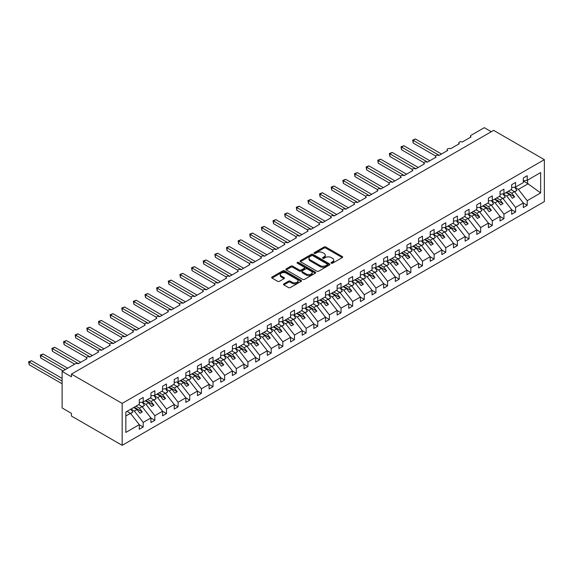 <?xml version="1.0" encoding="UTF-8"?>
<svg xmlns="http://www.w3.org/2000/svg" width="573" height="573" viewBox="0 0 573 573"><rect width="100%" height="100%" fill="white"/><g stroke="black" fill="none" stroke-linecap="round" stroke-linejoin="round"><path stroke-width="0.86" d="M331.28 263.186A0.902 0.523 0 0 0 332.562 263.186L342.267 257.585A1.289 0.745 0 0 0 342.647 257.055A1.289 0.745 0 0 0 342.267 256.525L325.822 247.035A1.289 0.745 0 0 0 323.996 247.035L314.283 252.636A0.902 0.523 0 0 0 314.018 253.008A0.902 0.523 0 0 0 314.283 253.373A0.902 0.523 0 0 0 315.565 253.373L316.819 252.65A4.133 2.385 0 0 1 322.671 252.65L324.039 253.445A4.133 2.385 0 0 1 325.249 255.128A4.133 2.385 0 0 1 324.039 256.819L322.785 257.542A0.902 0.523 0 0 0 322.52 257.914A0.902 0.523 0 0 0 322.785 258.28A0.902 0.523 0 0 0 324.06 258.28L325.321 257.556A4.133 2.385 0 0 1 331.165 257.556L332.541 258.351A4.133 2.385 0 0 1 333.751 260.035A4.133 2.385 0 0 1 332.541 261.725L331.28 262.448A0.902 0.523 0 0 0 331.015 262.821A0.902 0.523 0 0 0 331.28 263.186L331.28 262.448M283.879 283.857A1.289 0.745 0 0 0 283.499 284.387A1.289 0.745 0 0 0 283.879 284.91L288.491 287.574A1.289 0.745 0 0 0 290.318 287.574L301.104 281.35A1.289 0.745 0 0 0 301.484 280.82A1.289 0.745 0 0 0 301.104 280.297L284.652 270.8A1.289 0.745 0 0 0 282.826 270.8L272.046 277.024A1.289 0.745 0 0 0 271.666 277.554A1.289 0.745 0 0 0 272.046 278.077L277.619 281.3A1.289 0.745 0 0 0 279.445 281.3L284.065 278.636A1.289 0.745 0 0 0 284.437 278.106A1.289 0.745 0 0 0 284.065 277.576L281.3 275.985A3.459 1.998 0 0 1 280.283 274.574A3.459 1.998 0 0 1 282.417 272.727A3.459 1.998 0 0 1 286.185 273.156L297.015 279.409A3.459 1.998 0 0 1 298.024 280.82A3.459 1.998 0 0 1 295.89 282.668A3.459 1.998 0 0 1 292.123 282.231L290.318 281.193A1.289 0.745 0 0 0 288.491 281.193L283.879 283.857L283.879 284.91L288.491 282.267L288.491 281.193M544.35 159.652L122.164 403.399L122.164 445.328L544.35 201.581L544.35 159.652L493.611 130.365L71.424 374.112L71.424 376.798L62.12 371.419L75.385 363.762A1.977 1.139 0 0 1 78.179 363.762L87.017 358.655A1.977 1.139 0 0 1 86.444 357.853A1.977 1.139 0 0 1 87.662 356.8A1.977 1.139 0 0 1 89.811 357.043L98.656 351.937A1.977 1.139 0 0 1 98.076 351.134A1.977 1.139 0 0 1 99.301 350.082A1.977 1.139 0 0 1 101.45 350.325L110.295 345.218A1.977 1.139 0 0 1 109.715 344.416A1.977 1.139 0 0 1 110.933 343.363A1.977 1.139 0 0 1 113.089 343.607L121.927 338.5A1.977 1.139 0 0 1 121.354 337.698A1.977 1.139 0 0 1 122.572 336.645A1.977 1.139 0 0 1 124.721 336.888L133.566 331.781A1.977 1.139 0 0 1 132.986 330.979A1.977 1.139 0 0 1 134.211 329.926A1.977 1.139 0 0 1 136.36 330.17L145.205 325.063A1.977 1.139 0 0 1 144.625 324.261A1.977 1.139 0 0 1 145.843 323.208A1.977 1.139 0 0 1 147.999 323.451L156.844 318.344A1.977 1.139 0 0 1 156.264 317.542A1.977 1.139 0 0 1 157.482 316.482A1.977 1.139 0 0 1 159.638 316.733L168.476 311.626A1.977 1.139 0 0 1 167.903 310.824A1.977 1.139 0 0 1 169.121 309.764A1.977 1.139 0 0 1 171.27 310.014L180.115 304.908A1.977 1.139 0 0 1 179.535 304.105A1.977 1.139 0 0 1 180.753 303.045A1.977 1.139 0 0 1 182.909 303.296L191.754 298.189A1.977 1.139 0 0 1 191.174 297.387A1.977 1.139 0 0 1 192.392 296.327A1.977 1.139 0 0 1 194.548 296.578L203.386 291.471A1.977 1.139 0 0 1 202.813 290.669A1.977 1.139 0 0 1 204.031 289.609A1.977 1.139 0 0 1 206.18 289.859L215.025 284.752A1.977 1.139 0 0 1 214.445 283.95A1.977 1.139 0 0 1 215.67 282.89A1.977 1.139 0 0 1 217.819 283.141L226.664 278.034A1.977 1.139 0 0 1 226.084 277.232A1.977 1.139 0 0 1 227.302 276.172A1.977 1.139 0 0 1 229.458 276.422L238.296 271.316A1.977 1.139 0 0 1 237.723 270.506A1.977 1.139 0 0 1 238.941 269.453A1.977 1.139 0 0 1 241.09 269.704L249.935 264.597A1.977 1.139 0 0 1 249.355 263.788A1.977 1.139 0 0 1 250.58 262.735A1.977 1.139 0 0 1 252.729 262.986L261.575 257.879A1.977 1.139 0 0 1 260.994 257.069A1.977 1.139 0 0 1 262.212 256.016A1.977 1.139 0 0 1 264.368 256.267L273.214 251.16A1.977 1.139 0 0 1 272.633 250.351A1.977 1.139 0 0 1 273.851 249.298A1.977 1.139 0 0 1 276 249.549L284.845 244.442A1.977 1.139 0 0 1 284.272 243.632A1.977 1.139 0 0 1 285.49 242.58A1.977 1.139 0 0 1 287.639 242.83L296.485 237.723A1.977 1.139 0 0 1 295.904 236.914A1.977 1.139 0 0 1 297.122 235.861A1.977 1.139 0 0 1 299.278 236.112L308.124 231.005A1.977 1.139 0 0 1 307.543 230.196A1.977 1.139 0 0 1 308.761 229.143A1.977 1.139 0 0 1 310.917 229.393L319.755 224.287A1.977 1.139 0 0 1 319.182 223.477A1.977 1.139 0 0 1 320.4 222.424A1.977 1.139 0 0 1 322.549 222.675L331.395 217.568A1.977 1.139 0 0 1 330.814 216.759A1.977 1.139 0 0 1 332.032 215.706A1.977 1.139 0 0 1 334.188 215.957L343.034 210.85A1.977 1.139 0 0 1 342.453 210.04A1.977 1.139 0 0 1 343.671 208.987A1.977 1.139 0 0 1 345.827 209.238L354.666 204.131A1.977 1.139 0 0 1 354.093 203.322A1.977 1.139 0 0 1 355.31 202.269A1.977 1.139 0 0 1 357.459 202.52L366.305 197.413A1.977 1.139 0 0 1 365.724 196.603A1.977 1.139 0 0 1 366.949 195.551A1.977 1.139 0 0 1 369.098 195.801L377.944 190.694A1.977 1.139 0 0 1 377.363 189.885A1.977 1.139 0 0 1 378.581 188.832A1.977 1.139 0 0 1 380.737 189.083L389.583 183.976A1.977 1.139 0 0 1 389.003 183.167A1.977 1.139 0 0 1 390.22 182.114A1.977 1.139 0 0 1 392.369 182.364L401.215 177.258A1.977 1.139 0 0 1 400.634 176.448A1.977 1.139 0 0 1 401.859 175.395A1.977 1.139 0 0 1 404.008 175.646L412.854 170.539A1.977 1.139 0 0 1 412.274 169.73A1.977 1.139 0 0 1 413.491 168.677A1.977 1.139 0 0 1 415.647 168.928L424.493 163.821A1.977 1.139 0 0 1 423.913 163.011A1.977 1.139 0 0 1 425.13 161.958A1.977 1.139 0 0 1 427.286 162.209L436.125 157.102A1.977 1.139 0 0 1 435.552 156.293A1.977 1.139 0 0 1 436.769 155.24A1.977 1.139 0 0 1 438.918 155.491L447.764 150.384A1.977 1.139 0 0 1 447.184 149.574A1.977 1.139 0 0 1 448.401 148.522A1.977 1.139 0 0 1 450.557 148.772L459.403 143.665A1.977 1.139 0 0 1 458.823 142.856A1.977 1.139 0 0 1 460.04 141.803A1.977 1.139 0 0 1 462.196 142.054L471.035 136.947A1.977 1.139 180 0 1 470.462 136.138A1.977 1.139 180 0 1 471.035 135.335L484.307 127.672L491.283 131.704M122.164 403.399L71.424 374.112M316.912 271.165A1.289 0.745 0 0 0 318.738 271.165L329.525 264.941A1.289 0.745 0 0 0 329.898 264.418A1.289 0.745 0 0 0 329.525 263.888L313.073 254.391A1.289 0.745 0 0 0 311.246 254.391L300.467 260.615A1.289 0.745 0 0 0 300.087 261.145A1.289 0.745 0 0 0 300.467 261.675L316.912 271.165M297.674 263.387A0.902 0.523 0 0 1 298.59 263.508L298.59 262.434L315.315 272.089A1.289 0.745 0 0 1 315.694 272.619A1.289 0.745 0 0 1 315.315 273.149L304.528 279.373A1.289 0.745 0 0 1 302.702 279.373L286.256 269.876L286.256 268.823A1.289 0.745 0 0 0 285.877 269.346A1.289 0.745 0 0 0 286.256 269.876M286.256 268.823L290.869 266.159A1.289 0.745 0 0 1 292.696 266.159L299.364 270.005A1.289 0.745 0 0 0 301.197 270.005L304.256 268.243A1.289 0.745 0 0 0 304.635 267.713A1.289 0.745 0 0 0 304.256 267.183L297.308 263.179A0.902 0.523 0 0 1 297.043 262.806A0.902 0.523 0 0 1 297.602 262.327A0.902 0.523 0 0 1 298.59 262.434M125.852 415.998L130.451 413.348L139.296 424.657L125.852 432.422L125.852 412.051L139.296 404.287L139.296 399.696L143.2 397.433L143.2 402.031L139.296 402.518M143.2 402.031L150.928 397.569L150.928 392.978L154.839 390.714L154.839 395.313L150.928 395.8M154.839 395.313L162.567 390.85L162.567 386.259L166.478 383.996L166.478 388.594L162.567 389.081M166.478 388.594L174.206 384.132L174.206 379.541L178.117 377.278L178.117 381.876L174.206 382.363M178.117 381.876L185.838 377.414L185.838 372.822L189.749 370.559L189.749 375.157L185.838 375.644M189.749 375.157L197.477 370.695L197.477 366.104L201.388 363.841L201.388 368.439L197.477 368.926M201.388 368.439L209.116 363.977L209.116 359.386L213.027 357.122L213.027 361.721L209.116 362.208M213.027 361.721L220.748 357.258L220.748 352.66L224.659 350.404L224.659 355.002L220.748 355.489M224.659 355.002L232.387 350.54L232.387 345.942L236.298 343.685L236.298 348.284L232.387 348.771M236.298 348.284L244.026 343.821L244.026 339.223L247.937 336.967L247.937 341.565L244.026 342.052M247.937 341.565L255.665 337.103L255.665 332.505L259.569 330.249L259.569 334.847L255.665 335.334M259.569 334.847L267.297 330.385L267.297 325.786L271.208 323.53L271.208 328.128L267.297 328.616M271.208 328.128L278.936 323.666L278.936 319.068L282.847 316.812L282.847 321.41L278.936 321.897M282.847 321.41L290.575 316.948L290.575 312.349L294.486 310.093L294.486 314.692L290.575 315.179M294.486 314.692L302.207 310.229L302.207 305.631L306.118 303.375L306.118 307.973L302.207 308.46M306.118 307.973L313.846 303.511L313.846 298.913L317.757 296.656L317.757 301.255L313.846 301.742M317.757 301.255L325.485 296.793L325.485 292.194L329.396 289.938L329.396 294.536L325.485 295.023M329.396 294.536L337.117 290.074L337.117 285.476L341.028 283.22L341.028 287.818L337.117 288.305M341.028 287.818L348.756 283.356L348.756 278.757L352.667 276.501L352.667 281.099L348.756 281.587M352.667 281.099L360.396 276.637L360.396 272.039L364.306 269.783L364.306 274.381L360.396 274.868M364.306 274.381L372.027 269.919L372.027 265.32L375.938 263.064L375.938 267.663L372.027 268.15M375.938 267.663L383.666 263.2L383.666 258.602L387.577 256.346L387.577 260.944L383.666 261.431M387.577 260.944L395.306 256.482L395.306 251.884L399.216 249.627L399.216 254.226L395.306 254.713M399.216 254.226L406.945 249.764L406.945 245.165L410.848 242.909L410.848 247.507L406.945 247.994M410.848 247.507L418.577 243.045L418.577 238.447L422.487 236.191L422.487 240.789L418.577 241.276M422.487 240.789L430.216 236.327L430.216 231.728L434.126 229.472L434.126 234.071L430.216 234.558M434.126 234.071L441.855 229.608L441.855 225.01L445.765 222.754L445.765 227.352L441.855 227.839M445.765 227.352L453.487 222.89L453.487 218.292L457.397 216.035L457.397 220.634L453.487 221.121M457.397 220.634L465.126 216.171L465.126 211.573L469.036 209.317L469.036 213.915L465.126 214.402M469.036 213.915L476.765 209.453L476.765 204.855L480.675 202.598L480.675 207.197L476.765 207.684M480.675 207.197L488.397 202.735L488.397 198.136L492.307 195.88L492.307 200.478L488.397 200.965M492.307 200.478L500.036 196.016L500.036 191.418L503.946 189.162L503.946 193.76L500.036 194.247M503.946 193.76L511.675 189.298L511.675 184.699L515.585 182.443L515.585 187.042L511.675 187.529M139.296 424.743L143.2 427L143.2 422.401L150.928 417.939L142.083 406.629L138.666 404.653M130.938 409.115L134.361 411.085L143.2 422.401M150.928 418.025L154.839 420.281L154.839 415.683L162.567 411.221L153.722 399.911L150.298 397.934M142.29 402.232L145.993 404.366L154.839 415.683M162.567 411.307L166.478 413.563L166.478 408.964L174.206 404.502L165.361 393.193L161.937 391.216M153.929 395.513L157.632 397.648L166.478 408.964M174.206 404.581L178.117 406.844L178.117 402.246L185.838 397.784L177 386.474L173.576 384.497M165.561 388.795L169.271 390.929L178.117 402.246M185.838 397.863L189.749 400.126L189.749 395.528L197.477 391.065L188.632 379.756L185.215 377.779M177.2 382.076L180.903 384.211L189.749 395.528M197.477 391.144L201.388 393.407L201.388 388.809L209.116 384.347L200.271 373.037L196.847 371.06M188.839 375.358L192.542 377.492L201.388 388.809M209.116 384.426L213.027 386.689L213.027 382.091L220.748 377.628L211.91 366.319L208.486 364.342M200.478 368.64L204.181 370.774L213.027 382.091M220.748 377.707L224.659 379.971L224.659 375.372L232.387 370.91L223.542 359.6L220.125 357.624M212.11 361.921L215.82 364.056L224.659 375.372M232.387 370.989L236.298 373.252L236.298 368.654L244.026 364.192L235.181 352.882L231.757 350.905M223.749 355.203L227.452 357.337L236.298 368.654M244.026 364.27L247.937 366.534L247.937 361.935L255.665 357.473L246.82 346.164L243.396 344.187M235.388 348.484L239.091 350.619L247.937 361.935M255.665 357.552L259.569 359.815L259.569 355.217L267.297 350.755L258.452 339.445L255.035 337.468M247.02 341.766L250.73 343.9L259.569 355.217M267.297 350.834L271.208 353.097L271.208 348.499L278.936 344.036L270.091 332.727L266.667 330.75M258.659 335.047L262.362 337.182L271.208 348.499M278.936 344.115L282.847 346.379L282.847 341.78L290.575 337.318L281.73 326.008L278.306 324.031M270.298 328.329L274.001 330.463L282.847 341.78M290.575 337.397L294.486 339.66L294.486 335.062L302.207 330.6L293.369 319.283L289.945 317.313M281.93 321.611L285.641 323.745L294.486 335.062M302.207 330.678L306.118 332.942L306.118 328.343L313.846 323.881L305.001 312.564L301.584 310.595M293.569 314.892L297.272 317.027L306.118 328.343M313.846 323.96L317.757 326.223L317.757 321.625L325.485 317.163L316.64 305.846L313.216 303.876M305.208 308.174L308.911 310.308L317.757 321.625M325.485 317.241L329.396 319.505L329.396 314.906L337.117 310.444L328.279 299.127L324.855 297.158M316.848 301.455L320.551 303.59L329.396 314.906M337.117 310.523L341.028 312.786L341.028 308.188L348.756 303.726L339.911 292.409L336.494 290.439M328.479 294.737L332.19 296.871L341.028 308.188M348.756 303.805L352.667 306.068L352.667 301.47L360.396 297.007L351.55 285.691L348.126 283.721M340.118 288.018L343.821 290.153L352.667 301.47M360.396 297.086L364.306 299.35L364.306 294.751L372.027 290.289L363.189 278.972L359.765 277.003M351.758 281.3L355.461 283.434L364.306 294.751M372.027 290.368L375.938 292.624L375.938 288.033L383.666 283.571L374.821 272.254L371.404 270.284M363.389 274.582L367.1 276.716L375.938 288.033M383.666 283.649L387.577 285.906L387.577 281.314L395.306 276.852L386.46 265.535L383.036 263.566M375.029 267.863L378.732 269.998L387.577 281.314M395.306 276.931L399.216 279.187L399.216 274.596L406.945 270.134L398.099 258.817L394.675 256.847M386.668 261.145L390.371 263.279L399.216 274.596M406.945 270.212L410.848 272.469L410.848 267.877L418.577 263.415L409.738 252.099L406.314 250.129M398.299 254.426L402.01 256.561L410.848 267.877M418.577 263.494L422.487 265.75L422.487 261.159L430.216 256.697L421.37 245.38L417.953 243.41M409.939 247.708L413.642 249.842L422.487 261.159M430.216 256.776L434.126 259.032L434.126 254.441L441.855 249.978L433.009 238.662L429.585 236.692M421.578 240.989L425.281 243.124L434.126 254.441M441.855 250.057L445.765 252.313L445.765 247.722L453.487 243.26L444.648 231.943L441.224 229.974M433.209 234.271L436.92 236.405L445.765 247.722M453.487 243.339L457.397 245.595L457.397 241.004L465.126 236.542L456.28 225.225L452.863 223.255M444.849 227.553L448.552 229.687L457.397 241.004M465.126 236.62L469.036 238.877L469.036 234.285L476.765 229.823L467.919 218.506L464.495 216.537M456.488 220.834L460.191 222.969L469.036 234.285M476.765 229.902L480.675 232.158L480.675 227.567L488.397 223.105L479.558 211.788L476.134 209.818M468.127 214.116L471.83 216.25L480.675 227.567M488.397 223.184L492.307 225.44L492.307 220.849L500.036 216.386L491.19 205.07L487.773 203.1M479.759 207.39L483.469 209.532L492.307 220.849M500.036 216.465L503.946 218.721L503.946 214.13L511.675 209.668L502.829 198.351L499.405 196.381M491.398 200.672L495.101 202.813L503.946 214.13M511.675 209.747L515.585 212.003L515.585 207.412L523.314 202.949L523.314 207.548L527.217 205.284L527.217 200.693L540.661 192.929L527.59 183.518L527.59 180.108M503.037 193.953L506.74 196.095L515.585 207.412M515.585 187.042L523.314 182.579L523.314 177.981L527.217 175.725L527.217 180.323L523.314 180.81M523.314 203.028L527.217 205.284M514.669 187.235L518.379 189.376L527.217 200.693M62.12 371.419L62.12 407.969L71.424 413.348L71.424 416.034L122.164 445.328M130.451 413.348L127.027 411.371M143.2 427L139.296 429.256L139.296 424.657M154.839 420.281L150.928 422.537L150.928 417.939M166.478 413.563L162.567 415.819L162.567 411.221M178.117 406.844L174.206 409.101L174.206 404.502M189.749 400.126L185.838 402.382L185.838 397.784M201.388 393.407L197.477 395.664L197.477 391.065M213.027 386.689L209.116 388.945L209.116 384.347M224.659 379.971L220.748 382.227L220.748 377.628M236.298 373.252L232.387 375.508L232.387 370.91M247.937 366.534L244.026 368.79L244.026 364.192M259.569 359.815L255.665 362.072L255.665 357.473M271.208 353.097L267.297 355.353L267.297 350.755M282.847 346.379L278.936 348.635L278.936 344.036M294.486 339.66L290.575 341.916L290.575 337.318M306.118 332.942L302.207 335.198L302.207 330.6M317.757 326.223L313.846 328.479L313.846 323.881M329.396 319.505L325.485 321.761L325.485 317.163M341.028 312.786L337.117 315.043L337.117 310.444M352.667 306.068L348.756 308.324L348.756 303.726M364.306 299.35L360.396 301.606L360.396 297.007M375.938 292.624L372.027 294.887L372.027 290.289M387.577 285.906L383.666 288.169L383.666 283.571M399.216 279.187L395.306 281.45L395.306 276.852M410.848 272.469L406.945 274.732L406.945 270.134M422.487 265.75L418.577 268.014L418.577 263.415M434.126 259.032L430.216 261.295L430.216 256.697M445.765 252.313L441.855 254.577L441.855 249.978M457.397 245.595L453.487 247.858L453.487 243.26M469.036 238.877L465.126 241.14L465.126 236.542M480.675 232.158L476.765 234.421L476.765 229.823M492.307 225.44L488.397 227.703L488.397 223.105M503.946 218.721L500.036 220.985L500.036 216.386M515.585 212.003L511.675 214.266L511.675 209.668M527.217 180.323L540.661 172.559L540.661 192.929M134.361 411.085L137.062 409.53L139.97 413.255L142.297 411.908L139.389 408.184L142.083 406.629M133.638 407.553L137.062 409.53M135.966 406.207L139.389 408.184M145.993 404.366L148.694 402.812L151.609 406.536L153.929 405.19L151.021 401.465L153.722 399.911M145.277 400.835L148.694 402.812M147.605 399.488L151.021 401.465M157.632 397.648L160.333 396.093L163.241 399.818L165.568 398.471L162.66 394.747L165.361 393.193M156.909 394.117L160.333 396.093M159.237 392.77L162.66 394.747M169.271 390.929L171.972 389.375L174.88 393.099L177.207 391.753L174.299 388.028L177 386.474M168.548 387.398L171.972 389.375M170.876 386.052L174.299 388.028M180.903 384.211L183.604 382.657L186.519 386.381L188.846 385.035L185.931 381.31L188.632 379.756M180.187 380.68L183.604 382.657M182.515 379.333L185.931 381.31M192.542 377.492L195.243 375.938L198.151 379.655L200.478 378.316L197.57 374.592L200.271 373.037M191.819 373.961L195.243 375.938M194.147 372.615L197.57 374.592M204.181 370.774L206.882 369.22L209.79 372.937L212.117 371.598L209.209 367.873L211.91 366.319M203.458 367.243L206.882 369.22M205.786 365.896L209.209 367.873M215.82 364.056L218.514 362.501L221.429 366.219L223.756 364.879L220.841 361.155L223.542 359.6M215.097 360.524L218.514 362.501M217.425 359.178L220.841 361.155M227.452 357.337L230.153 355.783L233.061 359.5L235.388 358.161L232.48 354.436L235.181 352.882M226.729 353.806L230.153 355.783M229.057 352.459L232.48 354.436M239.091 350.619L241.792 349.064L244.7 352.782L247.027 351.442L244.119 347.718L246.82 346.164M238.368 347.088L241.792 349.064M240.696 345.741L244.119 347.718M250.73 343.9L253.431 342.346L256.339 346.063L258.667 344.724L255.759 340.999L258.452 339.445M250.007 340.369L253.431 342.346M252.335 339.023L255.759 340.999M262.362 337.182L265.063 335.628L267.978 339.345L270.298 338.006L267.39 334.281L270.091 332.727M261.646 333.651L265.063 335.628M263.974 332.304L267.39 334.281M274.001 330.463L276.702 328.909L279.61 332.627L281.937 331.287L279.03 327.563L281.73 326.008M273.278 326.932L276.702 328.909M275.606 325.586L279.03 327.563M285.641 323.745L288.341 322.191L291.249 325.908L293.577 324.569L290.669 320.844L293.369 319.283M284.917 320.214L288.341 322.191M287.245 318.867L290.669 320.844M297.272 317.027L299.973 315.472L302.888 319.19L305.216 317.85L302.3 314.126L305.001 312.564M296.556 313.495L299.973 315.472M298.884 312.149L302.3 314.126M308.911 310.308L311.612 308.754L314.52 312.471L316.848 311.132L313.94 307.407L316.64 305.846M308.188 306.777L311.612 308.754M310.516 305.43L313.94 307.407M320.551 303.59L323.251 302.035L326.159 305.753L328.487 304.413L325.579 300.689L328.279 299.127M319.827 300.059L323.251 302.035M322.155 298.712L325.579 300.689M332.19 296.871L334.883 295.317L337.798 299.034L340.126 297.695L337.211 293.97L339.911 292.409M331.466 293.34L334.883 295.317M333.794 291.994L337.211 293.97M343.821 290.153L346.522 288.599L349.43 292.316L351.758 290.977L348.85 287.252L351.55 285.691M343.098 286.622L346.522 288.599M345.426 285.275L348.85 287.252M355.461 283.434L358.161 281.88L361.069 285.598L363.397 284.258L360.489 280.534L363.189 278.972M354.737 279.903L358.161 281.88M357.065 278.557L360.489 280.534M367.1 276.716L369.8 275.162L372.708 278.879L375.036 277.54L372.121 273.815L374.821 272.254M366.376 273.185L369.8 275.162M368.704 271.838L372.121 273.815M378.732 269.998L381.432 268.443L384.34 272.161L386.668 270.821L383.76 267.097L386.46 265.535M378.015 266.466L381.432 268.443M380.336 265.12L383.76 267.097M390.371 263.279L393.071 261.725L395.979 265.442L398.307 264.103L395.399 260.378L398.099 258.817M389.647 259.748L393.071 261.725M391.975 258.402L395.399 260.378M402.01 256.561L404.71 255.006L407.618 258.724L409.946 257.384L407.038 253.66L409.738 252.099M401.286 253.03L404.71 255.006M403.614 251.683L407.038 253.66M413.642 249.842L416.342 248.288L419.257 252.005L421.585 250.666L418.67 246.942L421.37 245.38M412.925 246.311L416.342 248.288M415.253 244.965L418.67 246.942M425.281 243.124L427.981 241.57L430.889 245.287L433.217 243.948L430.309 240.223L433.009 238.662M424.557 239.593L427.981 241.57M426.885 238.246L430.309 240.223M436.92 236.405L439.62 234.851L442.528 238.569L444.856 237.229L441.948 233.505L444.648 231.943M436.196 232.874L439.62 234.851M438.524 231.528L441.948 233.505M448.552 229.687L451.252 228.133L454.167 231.85L456.495 230.511L453.58 226.786L456.28 225.225M447.835 226.156L451.252 228.133M450.163 224.809L453.58 226.786M460.191 222.969L462.891 221.414L465.799 225.132L468.127 223.792L465.219 220.068L467.919 218.506M459.467 219.438L462.891 221.414M461.795 218.091L465.219 220.068M471.83 216.25L474.53 214.696L477.438 218.413L479.766 217.074L476.858 213.349L479.558 211.788M471.106 212.719L474.53 214.696M473.434 211.373L476.858 213.349M483.469 209.532L486.169 207.978L489.077 211.695L491.405 210.355L488.49 206.631L491.19 205.07M482.745 206.001L486.169 207.978M485.073 204.654L488.49 206.631M495.101 202.813L497.801 201.259L500.709 204.976L503.037 203.637L500.129 199.913L502.829 198.351M494.384 199.282L497.801 201.259M496.705 197.936L500.129 199.913M506.74 196.095L509.44 194.541L512.348 198.258L514.676 196.919L511.768 193.194L514.468 191.633L511.044 189.663M506.016 192.564L509.44 194.541M508.344 191.217L511.768 193.194M514.468 191.633L523.314 202.949M518.379 189.376L528.249 183.682M523.314 181.047L527.59 183.518M506.575 192.242L514.676 196.919M494.943 198.96L503.037 203.637M483.304 205.678L491.405 210.355M471.665 212.397L479.766 217.074M460.026 219.115L468.127 223.792M448.394 225.834L456.495 230.511M436.755 232.552L444.856 237.229M425.116 239.27L433.217 243.948M413.484 245.989L421.585 250.666M401.845 252.707L409.946 257.384M390.206 259.426L398.307 264.103M378.574 266.144L386.668 270.821M366.935 272.863L375.036 277.54M355.296 279.581L363.397 284.258M343.657 286.299L351.758 290.977M332.025 293.018L340.126 297.695M320.386 299.736L328.487 304.413M308.747 306.455L316.848 311.132M297.115 313.173L305.216 317.85M285.476 319.892L293.577 324.569M273.837 326.61L281.937 331.287M262.205 333.328L270.298 338.006M250.566 340.047L258.667 344.724M238.927 346.765L247.027 351.442M227.288 353.484L235.388 358.161M215.656 360.202L223.756 364.879M204.017 366.921L212.117 371.598M192.378 373.639L200.478 378.316M180.746 380.357L188.846 385.035M169.107 387.076L177.207 391.753M157.468 393.794L165.568 398.471M145.836 400.513L153.929 405.19M134.197 407.231L142.297 411.908M331.645 263.315L332.541 262.799A4.133 2.385 0 0 0 333.751 261.109L333.751 260.035M325.249 255.128L325.249 256.203A4.133 2.385 0 0 1 324.039 257.893L323.143 258.409M342.267 256.525L342.267 257.585L325.822 248.109A1.289 0.745 0 0 0 323.996 248.109L314.649 253.502M329.525 263.888L329.525 264.941L313.073 255.465A1.289 0.745 0 0 0 311.246 255.465L300.481 261.682L300.467 260.615M327.24 264.783A0.902 0.523 0 0 0 327.505 264.418A0.902 0.523 0 0 0 327.24 264.046L312.801 255.708A0.902 0.523 0 0 0 311.519 255.708L310.194 256.475A4.133 2.385 0 0 0 308.983 258.165A4.133 2.385 0 0 0 310.194 259.848L320.063 265.55A4.133 2.385 0 0 0 325.915 265.55L327.24 264.783L327.24 265.858A0.902 0.523 0 0 0 327.505 265.492L327.505 264.418M308.983 258.165L308.983 259.24A4.133 2.385 0 0 0 310.194 260.93L310.194 259.848M327.24 265.858L325.915 266.624A4.133 2.385 0 0 1 320.063 266.624L310.194 260.93M286.271 269.883L290.869 267.233L290.869 266.159M304.635 267.713L304.635 268.787A1.289 0.745 0 0 1 304.256 269.317L301.197 271.079A1.289 0.745 0 0 1 299.364 271.079L292.696 267.233A1.289 0.745 0 0 0 290.869 267.233M298.59 263.508L315.293 273.156M306.29 274.001A3.459 1.998 0 0 0 310.057 274.438A3.459 1.998 0 0 0 312.192 272.59A3.459 1.998 0 0 0 311.175 271.179L307.364 268.981A1.289 0.745 0 0 0 305.538 268.981L302.472 270.75A1.289 0.745 0 0 0 302.093 271.273A1.289 0.745 0 0 0 302.472 271.803L306.29 274.001L306.29 275.076A3.459 1.998 0 0 0 310.057 275.513A3.459 1.998 0 0 0 312.192 273.665L312.192 272.59M302.093 271.273L302.093 272.347A1.289 0.745 0 0 0 302.472 272.877L302.472 271.803M306.29 275.076L302.472 272.877M298.024 280.82L298.024 281.895A3.459 1.998 0 0 1 295.89 283.742A3.459 1.998 0 0 1 292.123 283.306L290.318 282.267A1.289 0.745 0 0 0 288.491 282.267M280.283 274.574L280.283 275.649A3.459 1.998 0 0 0 281.3 277.06L281.3 275.985M284.043 278.643L281.3 277.06M301.083 281.357L284.652 271.874A1.289 0.745 0 0 0 282.826 271.874L272.06 278.091M412.667 140.063L413.176 140.356L413.176 143.049L412.667 140.063L415.504 139.017L413.176 140.356L439.154 155.355M413.176 143.049L435.616 155.999M415.504 139.017L441.482 154.008M511.302 189.513L511.653 190.007M514.618 187.163L516.889 190.358L514.533 191.719M516.889 190.358L514.69 191.919M401.028 146.781L401.544 147.075L401.544 149.768L401.028 146.781L403.872 145.735L401.544 147.075L427.515 162.073M401.544 149.768L423.977 162.718M403.872 145.735L429.843 160.727M499.663 196.231L500.014 196.725M502.979 193.882L505.25 197.076L502.893 198.437M505.25 197.076L503.051 198.638M389.396 153.5L389.905 153.793L389.905 156.486L389.396 153.5L392.233 152.454L389.905 153.793L415.876 168.791M389.905 156.486L412.345 169.436M392.233 152.454L418.204 167.445M488.024 202.949L488.375 203.444M491.34 200.6L493.611 203.795L491.254 205.155M493.611 203.795L491.412 205.356M377.757 160.218L378.266 160.512L378.266 163.205L377.757 160.218L380.594 159.172L378.266 160.512L404.244 175.51M378.266 163.205L400.706 176.155M380.594 159.172L406.572 174.163M476.385 209.668L476.743 210.162M479.701 207.319L481.979 210.513L479.622 211.874M481.979 210.513L479.78 212.074M366.118 166.936L366.634 167.23L366.634 169.923L366.118 166.936L368.962 165.891L366.634 167.23L392.605 182.228M366.634 169.923L389.067 182.873M368.962 165.891L394.933 180.882M464.753 216.386L465.104 216.881M468.069 214.037L470.34 217.231L467.983 218.592M470.34 217.231L468.141 218.793M354.486 173.655L354.995 173.948L354.995 176.642L354.486 173.655L357.323 172.609L354.995 173.948L380.966 188.947M354.995 176.642L377.428 189.591M357.323 172.609L383.294 187.6M453.114 223.105L453.465 223.599M456.43 220.755L458.701 223.95L456.344 225.311M458.701 223.95L456.502 225.511M342.847 180.373L343.356 180.667L343.356 183.36L342.847 180.373L345.684 179.328L343.356 180.667L369.334 195.665M343.356 183.36L365.796 196.31M345.684 179.328L371.655 194.319M441.475 229.823L441.833 230.325M444.791 227.474L447.069 230.668L444.705 232.029M447.069 230.668L444.87 232.23M331.208 187.092L331.724 187.385L331.724 190.078L331.208 187.092L334.045 186.046L331.724 187.385L357.695 202.384M331.724 190.078L354.157 203.028M334.045 186.046L360.023 201.044M429.843 236.542L430.194 237.043M433.159 234.192L435.43 237.387L433.073 238.748M435.43 237.387L433.231 238.948M319.569 193.81L320.085 194.111L320.085 196.797L319.569 193.81L322.413 192.764L320.085 194.111L346.056 209.102M320.085 196.797L342.518 209.747M322.413 192.764L348.384 207.763M418.204 243.26L418.555 243.761M421.52 240.911L423.791 244.105L421.434 245.466M423.791 244.105L421.592 245.667M307.937 200.529L308.446 200.829L308.446 203.515L307.937 200.529L310.774 199.483L308.446 200.829L334.417 215.82M308.446 203.515L330.886 216.465M310.774 199.483L336.745 214.481M406.565 249.978L406.923 250.48M409.881 247.629L412.152 250.824L409.795 252.184M412.152 250.824L409.96 252.385M296.298 207.247L296.807 207.548L296.807 210.234L296.298 207.247L299.135 206.201L296.807 207.548L322.785 222.539M296.807 210.234L319.247 223.184M299.135 206.201L325.113 221.199M394.933 256.697L395.284 257.198M398.249 254.348L400.52 257.542L398.163 258.903M400.52 257.542L398.321 259.103M284.659 213.965L285.175 214.266L285.175 216.952L284.659 213.965L287.503 212.92L285.175 214.266L311.146 229.257M285.175 216.952L307.608 229.902M287.503 212.92L313.474 227.918M383.294 263.415L383.645 263.917M386.61 261.066L388.881 264.26L386.524 265.621M388.881 264.26L386.682 265.822M273.027 220.684L273.536 220.985L273.536 223.671L273.027 220.684L275.864 219.638L273.536 220.985L299.507 235.976M273.536 223.671L295.976 236.62M275.864 219.638L301.835 234.636M371.655 270.134L372.006 270.635M374.971 267.784L377.242 270.979L374.885 272.34M377.242 270.979L375.043 272.54M261.388 227.402L261.897 227.703L261.897 230.389L261.388 227.402L264.225 226.356L261.897 227.703L287.875 242.694M261.897 230.389L284.337 243.339M264.225 226.356L290.203 241.355M360.016 276.852L360.374 277.353M363.339 274.503L365.61 277.697L363.253 279.058M365.61 277.697L363.411 279.259M249.749 234.121L250.265 234.421L250.265 237.107L249.749 234.121L252.593 233.075L250.265 234.421L276.236 249.413M250.265 237.107L272.698 250.057M252.593 233.075L278.564 248.073M348.384 283.571L348.735 284.072M351.7 281.221L353.971 284.416L351.614 285.777M353.971 284.416L351.772 285.977M238.117 240.839L238.626 241.14L238.626 243.826L238.117 240.839L240.954 239.793L238.626 241.14L264.597 256.131M238.626 243.826L261.059 256.776M240.954 239.793L266.925 254.792M336.745 290.289L337.096 290.79M340.061 287.94L342.332 291.134L339.975 292.495M342.332 291.134L340.133 292.696M226.478 247.557L226.987 247.858L226.987 250.544L226.478 247.557L229.315 246.512L226.987 247.858L252.965 262.849M226.987 250.544L249.427 263.494M229.315 246.512L255.286 261.51M325.106 297.007L325.464 297.509M328.422 294.658L330.7 297.853L328.336 299.213M330.7 297.853L328.501 299.414M214.839 254.276L215.355 254.577L215.355 257.263L214.839 254.276L217.683 253.23L215.355 254.577L241.326 269.568M215.355 257.263L237.788 270.212M217.683 253.23L243.654 268.228M313.474 303.726L313.825 304.227M316.79 301.377L319.061 304.571L316.704 305.932M319.061 304.571L316.862 306.132M203.2 260.994L203.716 261.295L203.716 263.981L203.2 260.994L206.044 259.949L203.716 261.295L229.687 276.286M203.716 263.981L226.149 276.931M206.044 259.949L232.015 274.947M301.835 310.444L302.186 310.946M305.151 308.095L307.422 311.289L305.065 312.65M307.422 311.289L305.223 312.851M191.568 267.713L192.077 268.014L192.077 270.7L191.568 267.713L194.405 266.667L192.077 268.014L218.048 283.005M192.077 270.7L214.517 283.649M194.405 266.667L220.376 281.665M290.196 317.163L290.554 317.664M293.512 314.813L295.783 318.008L293.426 319.369M295.783 318.008L293.591 319.569M179.929 274.431L180.438 274.732L180.438 277.418L179.929 274.431L182.766 273.385L180.438 274.732L206.416 289.723M180.438 277.418L202.878 290.368M182.766 273.385L208.744 288.384M278.564 323.881L278.915 324.382M281.88 321.532L284.151 324.726L281.794 326.087M284.151 324.726L281.952 326.288M168.29 281.15L168.806 281.45L168.806 284.136L168.29 281.15L171.134 280.104L168.806 281.45L194.777 296.442M168.806 284.136L191.239 297.086M171.134 280.104L197.105 295.102M266.925 330.6L267.276 331.101M270.241 328.25L272.512 331.445L270.155 332.806M272.512 331.445L270.313 333.006M156.658 287.868L157.167 288.169L157.167 290.855L156.658 287.868L159.495 286.822L157.167 288.169L183.138 303.16M157.167 290.855L179.607 303.805M159.495 286.822L185.466 301.821M255.286 337.318L255.644 337.819M258.602 334.969L260.873 338.163L258.516 339.524M260.873 338.163L258.674 339.725M145.019 294.586L145.528 294.887L145.528 297.573L145.019 294.586L147.855 293.541L145.528 294.887L171.506 309.878M145.528 297.573L167.968 310.523M147.855 293.541L173.834 308.539M243.647 344.036L244.005 344.538M246.97 341.687L249.241 344.882L246.884 346.242M249.241 344.882L247.042 346.443M133.38 301.305L133.896 301.606L133.896 304.292L133.38 301.305L136.224 300.259L133.896 301.606L159.867 316.597M133.896 304.292L156.329 317.241M136.224 300.259L162.195 315.257M232.015 350.755L232.366 351.256M235.331 348.405L237.602 351.6L235.245 352.961M237.602 351.6L235.403 353.161M121.748 308.023L122.257 308.324L122.257 311.01L121.748 308.023L124.585 306.978L122.257 308.324L148.228 323.315M122.257 311.01L144.697 323.96M124.585 306.978L150.556 321.976M220.376 357.473L220.727 357.975M223.692 355.124L225.963 358.318L223.606 359.679M225.963 358.318L223.764 359.88M110.109 314.742L110.618 315.043L110.618 317.729L110.109 314.742L112.945 313.696L110.618 315.043L136.596 330.034M110.618 317.729L133.058 330.678M112.945 313.696L138.924 328.694M208.737 364.192L209.095 364.693M212.053 361.842L214.331 365.037L211.967 366.398M214.331 365.037L212.132 366.598M98.47 321.46L98.986 321.761L98.986 324.447L98.47 321.46L101.314 320.414L98.986 321.761L124.957 336.752M98.986 324.447L121.419 337.397M101.314 320.414L127.285 335.413M197.105 370.91L197.456 371.411M200.421 368.561L202.692 371.755L200.335 373.116M202.692 371.755L200.493 373.317M86.831 328.179L87.347 328.479L87.347 331.165L86.831 328.179L89.675 327.133L87.347 328.479L113.318 343.471M87.347 331.165L109.78 344.115M89.675 327.133L115.646 342.131M185.466 377.628L185.817 378.13M188.782 375.279L191.053 378.474L188.696 379.835M191.053 378.474L188.854 380.035M75.199 334.897L75.708 335.198L75.708 337.884L75.199 334.897L78.035 333.851L75.708 335.198L101.679 350.189M75.708 337.884L98.148 350.834M78.035 333.851L104.007 348.85M173.827 384.347L174.185 384.848M177.143 381.998L179.421 385.192L177.057 386.553M179.421 385.192L177.222 386.754M63.56 341.623L64.076 341.916L64.076 344.602L63.56 341.623L66.396 340.57L64.076 341.916L90.047 356.907M64.076 344.602L86.509 357.552M66.396 340.57L92.375 355.568M162.195 391.065L162.546 391.567M165.511 388.716L167.782 391.911L165.425 393.271M167.782 391.911L165.583 393.472M51.921 348.341L52.437 348.635L52.437 351.321L51.921 348.341L54.764 347.288L52.437 348.635L78.408 363.626M52.437 351.321L74.683 364.163M54.764 347.288L80.736 362.286M150.556 397.784L150.907 398.285M153.872 395.434L156.143 398.629L153.786 399.99M156.143 398.629L153.944 400.19M40.289 355.059L40.798 355.353L40.798 358.039L40.289 355.059L43.125 354.007L40.798 355.353L65.372 369.542M40.798 358.039L63.044 370.881M43.125 354.007L67.7 368.195M138.917 404.502L139.275 405.004M142.233 402.153L144.503 405.347L142.147 406.708M144.503 405.347L142.312 406.909M28.65 361.778L29.159 362.072L29.159 364.757L28.65 361.778L31.486 360.725L29.159 362.072L62.12 381.095M29.159 364.757L62.12 383.781M31.486 360.725L62.12 378.409M127.285 411.221L127.636 411.722M130.816 409.179L132.872 412.066L130.515 413.427M132.872 412.066L130.673 413.627M332.541 262.799L332.541 261.725M322.785 258.28L322.785 257.542M324.039 257.893L324.039 256.819M314.283 253.373L314.283 252.636M323.996 248.109L323.996 247.035M325.822 248.109L325.822 247.035M311.246 255.465L311.246 254.391M313.073 255.465L313.073 254.391M320.063 266.624L320.063 265.55M325.915 266.624L325.915 265.55M292.696 267.233L292.696 266.159M299.364 271.079L299.364 270.005M301.197 271.079L301.197 270.005M304.256 269.317L304.256 268.243M315.315 273.149L315.315 272.089M290.318 282.267L290.318 281.193M292.123 283.306L292.123 282.231M284.065 278.636L284.065 277.576M272.046 278.077L272.046 277.024M282.826 271.874L282.826 270.8M284.652 271.874L284.652 270.8M301.104 281.35L301.104 280.297M458.823 143.995L458.823 142.856M470.462 137.276L470.462 136.138M447.184 150.713L447.184 149.574M435.552 157.439L435.552 156.293M423.913 164.157L423.913 163.011M412.274 170.876L412.274 169.73M400.634 177.594L400.634 176.448M389.003 184.313L389.003 183.167M377.363 191.031L377.363 189.885M365.724 197.749L365.724 196.603M354.093 204.468L354.093 203.322M342.453 211.186L342.453 210.04M330.814 217.905L330.814 216.759M319.182 224.623L319.182 223.477M307.543 231.342L307.543 230.196M295.904 238.06L295.904 236.914M284.272 244.778L284.272 243.632M272.633 251.497L272.633 250.351M260.994 258.215L260.994 257.069M249.355 264.934L249.355 263.788M237.723 271.652L237.723 270.506M226.084 278.371L226.084 277.232M214.445 285.089L214.445 283.95M202.813 291.807L202.813 290.669M191.174 298.526L191.174 297.387M179.535 305.244L179.535 304.105M167.903 311.963L167.903 310.824M156.264 318.681L156.264 317.542M144.625 325.4L144.625 324.261M132.986 332.118L132.986 330.979M121.354 338.836L121.354 337.698M109.715 345.555L109.715 344.416M98.076 352.273L98.076 351.134M86.444 358.992L86.444 357.853"/></g></svg>
